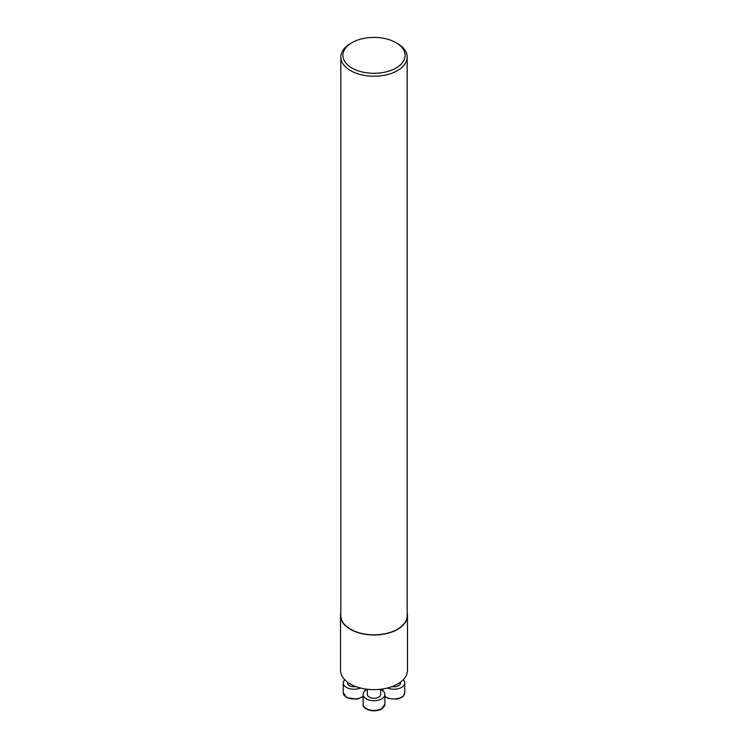<?xml version="1.0" encoding="UTF-8"?>
<svg xmlns="http://www.w3.org/2000/svg" width="748" height="748" viewBox="0 0 748 748"><rect width="100%" height="100%" fill="white"/><g stroke="black" fill="none" stroke-linecap="round" stroke-linejoin="round"><path stroke-width="1.12" d="M407.183 613.117A33.473 19.326 180 0 1 407.473 615.651A33.473 19.326 180 0 1 374 634.977A33.473 19.326 180 0 1 340.527 615.651A33.473 19.326 180 0 1 340.817 613.117M340.527 615.651L340.527 670.311A33.473 19.326 0 0 0 374 689.637A33.473 19.326 0 0 0 407.473 670.311L407.473 615.651M397.469 43.515L395.991 42.655A31.098 17.952 180 0 1 395.991 68.049A31.098 17.952 180 0 1 352.009 68.049A31.098 17.952 180 0 1 352.009 42.655A31.098 17.952 180 0 1 395.991 42.655L397.469 43.515A33.183 19.158 180 0 1 407.183 57.063A33.183 19.158 180 0 1 374 76.221A33.183 19.158 180 0 1 340.817 57.063A33.183 19.158 180 0 1 350.531 43.515L352.009 42.655M407.183 57.063L407.183 615.651A33.183 19.158 180 0 1 374 634.809A33.183 19.158 180 0 1 340.817 615.651L340.817 57.063M387.427 688.01A10.883 6.283 0 0 0 398.787 688.562A10.883 6.283 0 0 0 404.752 682.952A10.883 6.283 0 0 0 403.219 679.736M391.943 686.627A6.638 3.833 0 0 0 400.517 682.952L400.517 682.101M367.361 689.45A10.883 6.283 0 0 0 366.305 689.983A10.883 6.283 0 0 0 363.117 694.425A10.883 6.283 0 0 0 374 700.708A10.883 6.283 0 0 0 384.883 694.425A10.883 6.283 0 0 0 380.639 689.45M367.361 689.254L367.361 694.425A6.638 3.833 0 0 0 374 698.267A6.638 3.833 0 0 0 380.639 694.425L380.639 689.254M344.781 679.736A10.883 6.283 0 0 0 343.248 682.952A10.883 6.283 0 0 0 349.213 688.562A10.883 6.283 0 0 0 360.573 688.01M347.483 682.101L347.483 682.952A6.638 3.833 0 0 0 356.057 686.627M384.883 696.22A10.883 6.283 0 0 0 386.183 697.136A10.883 6.283 0 0 0 398.039 698.492A10.883 6.283 0 0 0 404.752 692.695L404.752 682.952M384.883 704.167L381.48 709.085C372.541 713.573 361.901 708.459 363.117 704.167A10.883 6.283 0 0 0 369.839 709.964A10.883 6.283 0 0 0 381.695 708.608A10.883 6.283 0 0 0 384.883 704.167L384.883 694.425M363.117 696.519L357.095 699.165L346.651 697.613L343.248 692.695A10.883 6.283 0 0 0 346.436 697.136A10.883 6.283 0 0 0 363.117 696.22M382.995 690.9L382.995 688.927M404.752 692.695L403.406 695.977L401.386 697.594L396.851 699.165L388.567 698.576L384.883 696.519M363.117 704.167L363.117 694.425M365.005 690.9L365.005 688.927M343.248 692.695L343.248 682.952"/></g></svg>
